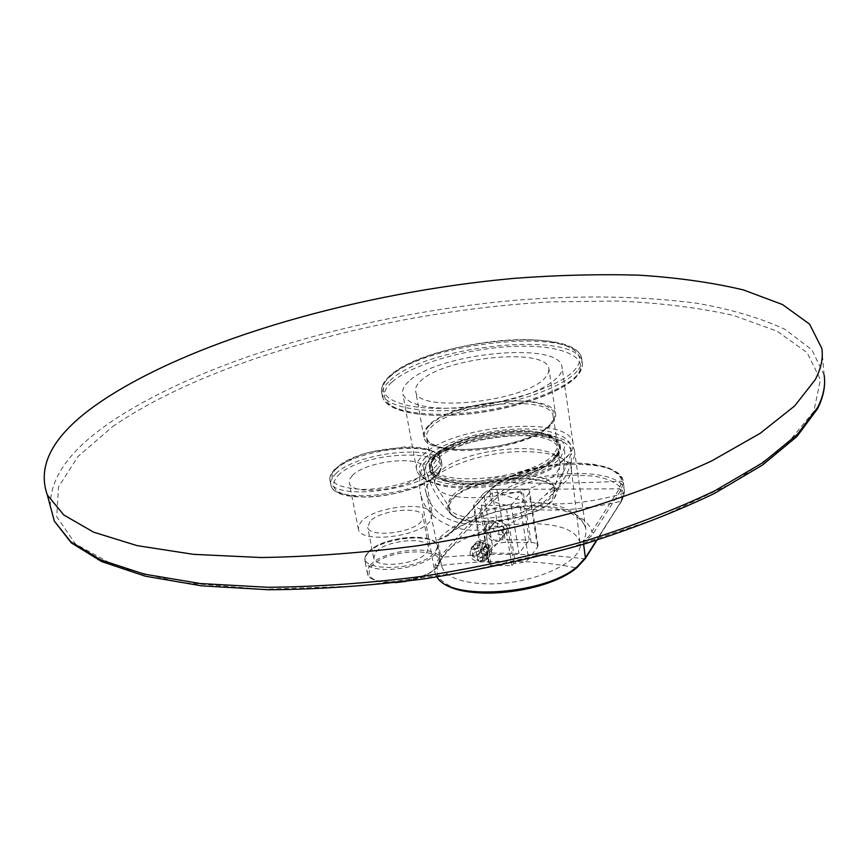 <?xml version="1.0" encoding="UTF-8"?>
<svg xmlns="http://www.w3.org/2000/svg" width="868" height="868" viewBox="0 0 868 868"><rect width="100%" height="100%" fill="white"/><g stroke="black" fill="none" stroke-linecap="round" stroke-linejoin="round"><path stroke-width="0.65" stroke-dasharray="4.34 3.25" d="M390.806 375.399C369.92 393.28 393.085 409.609 444.883 408.296C496.431 407.255 559.632 387.996 575.202 369.345C591.564 350.672 560.988 337.739 513.78 339.822C466.756 341.666 410.976 357.518 390.806 375.399M336.437 468.178C325.728 480.937 334.668 488.011 363.269 489.411C390.209 489.389 424.485 478.659 435.009 467.19C461.819 440.174 361.837 442.007 336.437 468.178M408.687 381.519C403.696 386.108 401.776 390.437 402.915 394.495L405.747 398.813L411.389 402.492L419.711 405.378L430.452 407.331L443.212 408.264L457.544 408.123L472.876 406.908L488.597 404.662L518.684 397.446L531.856 392.781L543.075 387.649L551.929 382.267L558.135 376.853C561.412 373.142 562.67 369.67 561.911 366.459C558.2 340.788 436.376 353.363 408.687 381.519M569.462 454.148L561.813 461.255C537.238 480.644 468.232 492.818 436.148 483.411C424.951 480.384 418.484 476.011 416.727 470.282C415.512 465.769 417.313 461.027 422.13 456.047C448.843 425.472 568.898 414.21 572.999 442.734C573.802 446.304 572.63 450.112 569.462 454.148M424.767 458.271C439.696 442.81 483.205 429.638 519.965 428.998C556.865 428.141 580.204 440.456 567.422 456.514L560.012 463.404C536.185 482.207 469.523 493.957 438.427 484.843C418.821 478.865 414.264 470.011 424.767 458.271M430.647 458.195C426.047 463.013 424.626 467.559 426.372 471.823C432.123 496.062 542.891 483.91 561.14 456.59L564.536 447.465C564.298 420.947 454.539 430.344 430.647 458.195M553.914 498.677C574.746 470.901 472.778 472.626 451.36 499.588C445.772 506.131 446.553 511.719 453.693 516.351C472.583 529.751 541.263 518.066 553.404 499.36L553.914 498.677C562.03 482.586 565.578 465.519 564.536 447.465M554.739 490.854C551.95 470.304 469.762 477.639 452.478 499.588L449.353 504.644L449.136 509.473C451.306 530.033 537.65 521.852 552.243 499.371L554.739 490.854L554.251 487.642L553.968 492.145L551.744 496.116C538.844 515.983 463.772 526.442 451.024 510.297L437.808 488.738C452.445 507.292 542.023 494.717 557.148 471.801L559.751 467.244L560.077 462.221L558.081 448.886L558.189 452.119L556.605 456.221L549.238 463.794C529.491 479.505 473.971 489.292 448.148 481.621C439.219 479.158 434.054 475.621 432.655 470.999C431.711 467.429 433.11 463.675 436.832 459.736C457.827 434.976 554.902 425.873 558.081 448.886M554.251 487.642C551.473 467.168 469.23 474.536 451.924 496.42L449.396 500.033L448.333 503.57L448.572 506.272L451.024 510.297M437.808 488.738L435.031 484.268C434.076 480.644 435.454 476.825 439.154 472.832C460.018 447.747 556.833 438.817 560.077 462.221M556.562 456.644L550.518 462.264C530.229 478.398 473.06 488.478 446.521 480.601C430.072 475.555 426.221 468.069 434.955 458.141C447.53 444.926 484.886 433.566 516.373 433.056C548.001 432.362 567.639 442.995 556.562 456.644M434.152 458.152C430.246 462.264 428.781 466.181 429.769 469.903C432.112 493.87 539.538 483.096 557.408 456.633L560.251 451.599L560.478 446.857C557.148 422.933 456.123 432.427 434.152 458.152M433.87 456.535C429.953 460.648 428.488 464.554 429.476 468.275C431.808 492.189 539.278 481.393 557.158 454.973L560.001 449.95L560.24 445.219C556.909 421.338 455.852 430.864 433.87 456.535M556.312 454.984C545.733 468.601 505.176 481.556 471.704 481.631C436.007 479.993 423.66 471.628 434.662 456.535L437.787 453.682C457.946 436.344 518.37 425.7 545.397 434.705C559.155 439.23 562.8 445.989 556.312 454.984M554.37 453.346C537.097 478.648 434.022 489.009 431.787 466.105C430.843 462.557 432.242 458.825 435.975 454.897L439.013 452.13C458.619 435.28 517.512 424.886 543.802 433.653C551.647 436.094 556.16 439.523 557.354 443.96L557.126 448.506L554.37 453.346M550.117 424.94L545.093 429.551C525.574 445.382 466.875 455.733 441.074 447.888C432.839 445.599 428.076 442.344 426.796 438.145C425.873 434.727 427.306 431.114 431.092 427.295C452.423 403.381 550.128 393.822 553.166 415.859L552.905 420.253L550.117 424.94M429.193 425.7C441.964 412.918 479.613 401.71 511.295 400.951C543.129 400.018 562.811 410.032 551.56 423.215L546.406 427.957C526.355 444.21 465.899 454.875 439.403 446.825C423.931 442.04 420.524 434.998 429.193 425.7M555.574 413.797C552.384 390.893 450.709 400.864 428.391 425.711C424.419 429.693 422.911 433.457 423.877 437.027C426.014 459.997 534.232 448.745 552.417 423.204L555.053 419.027L555.77 415.056L548.836 368.368C545.853 346.896 443.266 357.529 420.47 381.15C416.412 384.936 414.85 388.495 415.783 391.837C417.627 413.407 526.941 401.483 545.549 377.244L548.522 372.654L548.836 368.368M352.375 475.48L349.489 479.451L349.283 483.161C351.431 496.225 408.958 489.736 421.305 474.915L423.899 467.906C421.512 454.865 366.014 460.865 352.375 475.48M432.275 514.29C429.747 500.489 374.77 506.163 361.435 521.451L358.625 525.607L358.473 529.523C360.795 543.346 417.725 537.173 429.779 521.668L432.275 514.29L423.899 467.906M369.898 521.473L367.728 527.451C369.475 537.802 411.92 533.234 421.067 521.635L422.976 516.048C421.099 505.719 379.772 510.004 369.898 521.473M428.597 546.84C426.665 536.131 385.587 540.276 375.877 552.059L373.761 558.232C375.594 568.952 417.736 564.536 426.752 552.612L428.597 546.84L422.976 516.048M623.332 482.554L621.781 481.241C571.166 483.53 530.391 483.791 499.458 482.022C515.245 473.244 533.928 467.364 555.509 464.391L574.171 463.121L591.314 464.011C607.817 466.279 620.381 472.659 621.781 481.241L619.492 488.608L591.835 531.574C590.902 534.623 588.005 537.769 583.144 541.014C588.471 538.822 591.9 536.185 593.43 533.115L621 490.073L623.332 482.554L623.137 481.013C620.327 457.393 532.854 459.747 498.655 483.313L489.606 490.648L451.653 532.301C449.548 535.263 444.904 537.802 437.722 539.907L440.608 555.921L435.269 564.558L434.944 572.652L437.005 576.97M596.468 540.341L622.28 499.501L624.591 491.809L623.137 481.013C619.926 471.899 606.591 466.734 604.019 466.42L580.095 463.165C571.817 462.611 547.426 464.488 531.574 468.904C518.63 472.463 507.747 476.912 498.916 482.261L490.572 489.205L452.651 530.825L446.846 535.306L437.722 539.907C452.38 523.328 496.149 501.737 532.377 502.236C562.616 503.624 580.399 512.304 585.726 528.308L585.726 528.308C581.842 515.386 564.656 507.997 534.145 506.131L532.377 502.236M593.43 533.115L591.835 531.574C587.962 516.666 561.292 504.937 535.48 505.643C510.623 504.992 474.243 516.514 452.651 530.825L451.653 532.301M624.591 491.809L624.396 490.322C621.553 466.496 534.417 468.611 500.239 492.297L491.125 499.784L489.769 489.736L489.422 490.854M621.043 501.01L623.3 493.48C621.857 484.941 609.813 478.528 593.408 476.087L575.864 475.1L556.724 476.369C535.306 479.386 516.937 485.234 501.617 493.914L492.699 501.237L442.289 557.484L437.092 565.947L437.798 576.439C442.691 582.84 451.349 587.679 463.772 590.956C482.196 593.853 483.812 592.985 485.32 593.224C487.176 593.05 487.284 593.972 509.874 591.867C535.914 588.157 561.238 579.097 576.178 567.889L584.262 559.166L622.182 500.218L624.602 491.961L623.3 493.48C574.627 507.216 534.059 507.368 501.617 493.914L500.239 492.297M492.699 501.237L491.125 499.784L440.608 555.921L442.289 557.484M583.611 544.247L583.144 541.014L585.553 535.664L586.009 530.153L574.486 450.948C575.31 454.582 574.128 458.434 570.97 462.525C564.699 489.226 527.907 522.265 492.33 528.406C460.311 535.491 427.23 522.232 420.73 494.641L434.944 572.652L436.897 576.981M426.372 464.098C452.684 433.414 572.847 423.779 571.209 453.4L567.563 462.568C563.462 473.874 556.214 484.518 545.831 494.51C526.171 513.823 502.756 523.947 475.588 524.89C449.353 523.643 433.099 513.65 426.839 494.912C423.313 485.266 423.161 475.002 426.372 464.098L423.204 464.141C419.45 474.091 418.626 484.257 420.73 494.641M470.369 554.674C467.711 546.232 485.418 546.384 486.091 554.847C488.348 563.701 470.716 563.462 470.369 554.674M567.563 462.568L570.97 462.525M426.839 494.912L426.492 493.99C419.049 475.49 475.187 451.523 522.352 451.61C551.061 451.675 567.346 457.295 571.22 468.46L571.383 470.044C571.209 478.311 562.692 486.471 545.831 494.51M472.018 555.704L472.789 554.76L478.735 560.044L478.094 560.847L472.018 555.704L476.825 555.759L475.707 549.238L470.89 549.194L471.606 547.307L475.219 544.138L476.033 548.858L479.169 547.643L482.727 548.923L481.924 544.193L488.033 549.357L483.183 549.314L484.301 555.845L489.129 555.9L488.478 557.668L484.767 560.923L485.407 560.131L482.141 560.728L478.735 560.044L480.829 557.43L487.48 557.506L487.979 553.393L481.328 553.317L480.829 557.43M441.758 566.663C434.217 547.068 487.653 522.71 532.909 523.643C560.424 524.229 576.102 530.457 579.933 542.305C585.575 560.934 532.008 585.455 486.373 583.838C460.854 582.829 445.978 577.101 441.758 566.663L426.492 493.99M475.219 544.138L478.897 543.01L482.391 543.618L484.659 540.829L486.134 542.5L486.449 544.312L482.901 543.043L479.787 544.258L479.472 542.446L486.134 542.5M488.033 549.357L488.717 548.5L482.391 543.618L481.924 544.193M491.841 552.493L490.745 545.972L488.717 548.5L489.888 554.956L491.841 552.493L489.856 551.223L488 551.213L486.905 544.703L488.76 544.713L489.856 551.223M487.48 557.506L485.407 560.131L489.205 556.746L489.888 554.956L489.129 555.9M473.657 545.82L474.774 552.308L472.789 554.76L471.595 548.337L473.657 545.82L479.451 544.637L480.568 551.137L478.724 551.115L477.606 544.627M484.659 540.829L477.986 540.775L472.235 546.525L470.89 549.194M478.094 560.847L477.291 556.149L481.024 551.516L484.55 552.797L487.675 551.592L487.979 553.393M484.767 560.923L483.964 556.225L480.839 557.43L477.291 556.149M483.964 556.225L487.675 551.592M481.328 553.317L481.024 551.516M484.301 555.845L488 551.213M483.183 549.314L486.905 544.703M490.745 545.972L488.76 544.713M482.727 548.923L486.449 544.312M476.033 548.858L479.787 544.258M477.986 540.775L479.472 542.446M475.707 549.238L479.451 544.637M476.825 555.759L480.568 551.137M474.774 552.308L478.724 551.115M537.552 547.046L529.089 493.208L529.621 491.505C529.035 489.943 526.724 489.129 522.688 489.075L496.854 489.194C490.821 489.465 486.438 490.865 483.693 493.382L492.633 546.645C495.313 544.008 499.632 542.587 505.61 542.37L531.173 542.576C535.165 542.684 537.455 543.574 538.051 545.245L537.552 547.046L528.634 558.992C525.975 561.737 521.549 563.213 515.364 563.419L513.726 563.397L511.99 565.686L489.14 565.372L490.919 563.093L485.57 531.39L483.758 533.603L489.14 565.372M492.633 546.645L483.216 558.439L474.036 504.623L473.418 506.521L480.145 508.919L506.478 508.919C512.738 508.648 517.219 507.205 519.943 504.579L528.634 558.992M490.919 563.093L482.619 560.446L483.216 558.439M511.99 565.686L506.749 533.744C505.534 523.165 489.02 518.25 484.767 527.136L483.758 533.603M503.451 533.722C502.127 523.382 484.876 523.328 487.024 533.625C488.348 543.889 505.523 544.041 503.451 533.722M513.726 563.397L508.518 531.52C507.313 520.963 490.832 516.059 486.579 524.934L485.57 531.39M529.089 493.208L519.943 504.579M483.693 493.382L474.036 504.623M521.701 492.471L492.221 492.59L481.328 505.393L511.187 505.371L521.701 492.471L529.241 539.929L500.022 539.701L489.378 553.079L518.956 553.404L529.241 539.929M492.221 492.59L500.022 539.701M511.187 505.371L518.956 553.404M481.328 505.393L489.378 553.079M507.281 527.885C503.57 520.257 498.883 518.858 493.219 523.697L492.579 527.82C496.322 535.458 501.02 536.825 506.673 531.921L507.281 527.885M502.919 533.343C499.187 525.672 494.467 524.272 488.782 529.122L488.152 533.256C491.917 540.938 496.637 542.326 502.312 537.4L502.919 533.343M423.204 464.141C449.939 433.175 570.319 422 574.486 450.948M50.355 506.326C49.834 478.387 69.31 450.742 108.804 423.378C201.419 359.873 366.198 313.218 517.426 300.089C583.003 295.066 642.971 296.151 697.351 303.333C731.431 309.377 760.596 318.035 784.856 329.287L811.873 349.793L824.133 375.063L824.513 378.763M112.612 426.611C211.445 358.495 393.009 310.115 551.983 301.847L618.298 301.022C660.559 302.932 698.946 307.728 733.438 315.409L776.99 331.131L807.099 352.625L820.434 379.631L813.826 411.389L784.867 446.521L732.668 482.966L658.638 518.022L566.999 548.663L464.662 572.012L360.274 585.9L262.776 589.285L179.795 582.439L116.562 566.674L75.527 544.019L56.724 516.72L58.481 486.905L78.12 456.384L112.612 426.611M577.198 371.027C563.744 386.824 517.133 403.685 470.196 408.947C423.215 414.307 385.707 407.19 381.877 393.714C380.39 388.517 382.94 382.983 389.515 377.113C425.179 342.155 576.743 326.487 581.658 358.484C582.558 362.357 581.072 366.546 577.198 371.027M390.123 380.434C425.732 345.334 577.198 329.731 582.146 361.902C583.046 365.797 581.56 369.996 577.687 374.499C564.254 390.361 517.697 407.255 470.792 412.495C423.844 417.844 386.358 410.651 382.517 397.099C381.019 391.88 383.558 386.325 390.123 380.434M392.021 382.039C412.137 364.007 467.819 348.111 514.789 346.343C561.943 344.336 592.508 357.464 576.189 376.289C560.674 395.092 497.592 414.416 446.109 415.36C394.376 416.586 371.211 400.05 392.021 382.039M437.233 469.067C419.385 490.973 333.312 500.836 330.22 481.599C329.081 478.018 330.675 474.167 335.015 470.055C355.706 448.604 437.309 439.816 440.933 458.988C441.834 462.08 440.597 465.443 437.233 469.067M335.753 473.765C356.412 452.228 437.96 443.483 441.595 462.742C442.496 465.856 441.269 469.23 437.906 472.876C420.09 494.868 334.093 504.688 330.979 485.353C329.84 481.751 331.435 477.888 335.753 473.765M337.923 475.599C363.236 449.223 463.089 447.573 436.354 474.785C425.873 486.351 391.663 497.114 364.766 497.082C336.209 495.606 327.258 488.445 337.923 475.599M368.716 551.983C385.056 532.637 452.152 532.941 434.119 552.688C418.181 573.032 348.111 571.86 368.716 551.983M367.848 553.046C380.9 537.4 435.226 531.965 437.83 546.211L435.421 553.795C423.627 569.69 367.403 575.603 364.994 561.346L365.113 557.321L367.848 553.046M370.256 565.22C383.222 549.401 437.407 544.052 440.043 558.493L437.667 566.164C425.938 582.233 369.876 588.07 367.424 573.618L367.533 569.538L370.256 565.22M397.067 582.45C372.958 582.775 364.441 577.394 371.515 566.305C387.757 546.699 454.702 547.241 436.778 567.238C430.55 573.911 419.819 578.674 404.607 581.527M490.572 489.205L498.916 482.261L498.655 483.313M620.859 490.29L619.351 488.825L490.387 489.422L451.816 531.368L446.846 535.306C457.935 527.874 464.836 523.035 486.731 514.865C498.525 510.351 519.379 506.771 522.254 506.771L535.48 505.643M619.492 488.608L621 490.073L622.28 499.501L620.891 501.259C571.372 512.945 528.579 513.01 492.492 501.476L490.919 500.011M622.128 499.74L596.945 540.189M585.444 558.384L584.457 558.862C542.901 553.48 495.595 552.927 442.55 557.191L440.879 555.629M435.269 564.558L437.092 565.947C491.342 559.1 537.715 559.751 576.178 567.889L576.764 567.78M489.302 563.072L480.145 508.919M506.478 508.919L515.364 563.419M508.518 531.52L506.749 533.744M531.173 542.576L522.688 489.075M496.854 489.194L505.61 542.37M585.249 558.699L584.262 559.166M824.133 375.063L821.833 348.448M389.743 375.952C382.983 382.007 380.358 387.92 381.877 393.714L382.517 397.099C386.9 412.007 424.419 418.897 470.955 413.732C517.545 408.513 563.755 391.891 577.513 375.508C581.527 370.766 583.079 366.231 582.146 361.902L581.658 358.484C575.582 324.524 425.841 341.091 389.743 375.952M416.727 470.282L402.915 394.495M572.999 442.734L561.911 366.459M560.012 463.404L561.813 461.255M438.427 484.843L436.148 483.411M453.693 516.351C440.662 503.993 431.559 489.151 426.372 471.823M449.136 509.473L448.572 506.272M553.968 492.145L559.751 467.244M435.031 484.268L432.655 470.999M549.238 463.794L550.518 462.264M448.148 481.621L446.521 480.601M429.769 469.903L429.476 468.275M560.478 446.857L560.24 445.219M431.787 466.105L426.796 438.145M557.354 443.96L553.166 415.859M439.013 452.13L437.787 453.682M543.802 433.653L545.397 434.705M423.877 437.027L415.783 391.837M545.093 429.551L546.406 427.957M441.074 447.888L439.403 446.825M335.222 468.818C330.697 473.136 329.026 477.4 330.22 481.599L330.979 485.353C335.232 506.543 419.45 496.246 437.722 474.026C441.248 470.141 442.539 466.387 441.595 462.742L440.933 458.988C437.005 450.503 424.734 446.51 404.108 446.998L369.746 452.25C364.354 453.454 346.256 459.725 335.222 468.818M358.473 529.523L349.283 483.161M373.761 558.232L367.728 527.451M395.407 582.645C379.717 583.274 370.386 580.258 367.424 573.618L364.69 559.491L365.352 556.269L367.956 552.384C381.204 536.641 434.781 530.988 437.83 546.211L440.043 558.493L437.58 566.793C431.45 573.488 420.991 578.338 406.202 581.321M571.383 470.044L571.209 453.4M579.933 542.305L571.22 468.46M488.478 557.668L489.205 556.746M471.606 547.307L472.235 546.525M475.414 549.704L479.158 545.093M484.615 555.346L488.315 550.713M486.579 524.934L484.767 527.136M482.619 560.446L473.418 506.521M538.051 545.245L529.621 491.505M493.219 523.697L488.782 529.122M506.673 531.921L502.312 537.4"/><path stroke-width="1.3" d="M815.215 379.696L794.708 405.909L760.151 433.338L711.76 460.875C673.025 478.919 628.844 495.628 579.227 510.992C527.353 525.162 473.744 536.728 418.398 545.657C363.334 552.818 310.885 556.768 261.051 557.527L193.456 554.337L137.09 545.625L93.614 532.171L63.733 514.941L47.306 494.944C36.304 463.816 54.868 432.221 102.999 400.181C196.58 338.238 362.238 292.115 514.095 278.357C557.408 275.091 599.039 274.028 638.967 275.167C677.474 277.619 712.27 282.534 743.366 289.912L782.524 304.559L809.584 324.144L821.833 348.448C823.32 358.126 821.117 368.542 815.215 379.696M437.005 576.97C449.526 601.383 546.113 594.656 577.328 566.489L585.564 557.592L596.468 540.341M824.133 375.063C825.652 385.099 823.504 395.873 817.678 407.374L797.377 434.358L763.135 462.492L715.156 490.615C676.736 508.995 632.913 525.954 583.687 541.469C532.214 555.748 478.995 567.303 424.04 576.146C369.356 583.144 317.232 586.866 267.669 587.289L200.399 583.535L144.24 574.128L100.84 559.914L70.905 541.892L54.326 521.093L50.355 506.326M404.607 581.527L397.067 582.45M577.328 566.489L577.101 567.498L585.466 558.352L583.611 544.247M436.897 576.981C452.901 603.271 544.844 595.405 577.101 567.498L576.764 567.78M585.759 557.289L585.249 558.699M596.945 540.189L585.444 558.384M824.513 378.763C825.142 388.256 822.81 398.26 817.526 408.785L796.965 436.474L762.549 465.02L714.559 493.36C676.194 511.805 632.501 528.786 583.47 544.29C532.203 558.536 479.212 570.059 424.506 578.837C370.05 585.781 318.133 589.415 268.733 589.763L201.571 585.835L145.336 576.189L101.654 561.574L71.295 542.858L54.326 521.093L47.306 494.944M406.202 581.321L395.407 582.645"/></g></svg>
